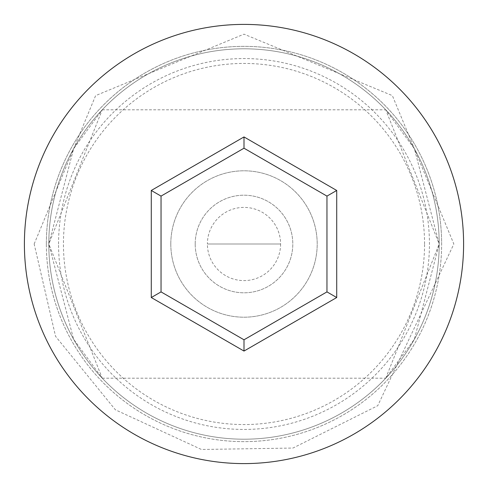 <?xml version="1.0" encoding="UTF-8"?>
<svg xmlns="http://www.w3.org/2000/svg" width="488" height="488" viewBox="0 0 488 488"><rect width="100%" height="100%" fill="white"/><g stroke="black" fill="none" stroke-linecap="round" stroke-linejoin="round"><path stroke-width="0.37" stroke-dasharray="2.44 1.83" d="M58.56 244A185.44 185.44 0 0 1 244 58.56A185.44 185.44 0 0 1 429.44 244A185.44 185.44 0 0 1 244 429.44A185.44 185.44 0 0 1 58.56 244M439.2 244A195.2 195.2 0 0 0 244 48.8A195.2 195.2 0 0 0 48.8 244L102.248 378.2L73.603 339.227L48.8 244L73.633 148.724L102.248 109.8L48.8 244A195.2 195.2 0 0 0 244 439.2A195.2 195.2 0 0 0 439.2 244L414.367 339.276L385.752 378.2L439.2 244A195.2 195.2 0 0 0 244 48.8A195.2 195.2 0 0 0 48.8 244A195.2 195.2 0 0 0 244 439.2A195.2 195.2 0 0 0 439.2 244A195.2 195.2 0 0 0 244 48.8A195.2 195.2 0 0 0 48.8 244A195.2 195.2 0 0 0 244 439.2A195.2 195.2 0 0 0 439.2 244A195.2 195.2 0 0 0 244 48.8A195.2 195.2 0 0 0 48.8 244A195.2 195.2 0 0 0 244 439.2A195.2 195.2 0 0 0 439.2 244L385.752 109.8L414.397 148.773L439.2 244A195.2 195.2 0 0 0 244 48.8A195.2 195.2 0 0 0 48.8 244A195.2 195.2 0 0 0 244 439.2A195.2 195.2 0 0 0 439.2 244A195.2 195.2 0 0 0 244 48.8A195.2 195.2 0 0 0 48.8 244A195.2 195.2 0 0 0 244 439.2A195.2 195.2 0 0 0 439.2 244M280.6 244A36.6 36.6 0 0 1 244 280.6A36.6 36.6 0 0 1 207.4 244L280.6 244L207.4 244A36.6 36.6 0 0 1 244 207.4A36.6 36.6 0 0 1 280.6 244M195.2 244A48.8 48.8 0 0 1 244 195.2A48.8 48.8 0 0 1 292.8 244A48.8 48.8 0 0 1 244 292.8A48.8 48.8 0 0 1 195.2 244A48.8 48.8 0 0 1 244 195.2A48.8 48.8 0 0 1 292.8 244A48.8 48.8 0 0 1 244 292.8A48.8 48.8 0 0 1 195.2 244M170.8 244A73.2 73.2 0 0 1 244 170.8A73.2 73.2 0 0 1 317.2 244A73.2 73.2 0 0 1 244 317.2A73.2 73.2 0 0 1 170.8 244A73.2 73.2 0 0 1 244 170.8A73.2 73.2 0 0 1 317.2 244A73.2 73.2 0 0 1 244 317.2A73.2 73.2 0 0 1 170.8 244M424.56 244A180.56 180.56 0 0 0 244 63.44A180.56 180.56 0 0 0 63.44 244A180.56 180.56 0 0 0 244 424.56A180.56 180.56 0 0 0 424.56 244M463.6 244A219.6 219.6 0 0 0 244 24.4A219.6 219.6 0 0 0 24.4 244A219.6 219.6 0 0 0 244 463.6A219.6 219.6 0 0 0 463.6 244M326.96 196.103L244 148.206L161.04 196.103L161.04 291.897L244 339.794L326.96 291.897L326.96 196.103M46.36 244A197.64 197.64 0 0 1 244 46.36A197.64 197.64 0 0 1 441.64 244A197.64 197.64 0 0 0 244 46.36A197.64 197.64 0 0 0 46.36 244A197.64 197.64 0 0 0 244 441.64A197.64 197.64 0 0 0 441.64 244A197.64 197.64 0 0 1 244 441.64A197.64 197.64 0 0 1 46.36 244M102.248 378.2L385.752 378.2M34.16 244L95.617 95.624L243.994 34.16L392.37 95.611L453.84 244L377.755 405.687L292.989 448.045L201.446 449.478L115.388 409.804L55.559 336.317L34.16 244M102.248 109.8L385.752 109.8"/><path stroke-width="0.73" d="M463.6 244A219.6 219.6 0 0 0 244 24.4A219.6 219.6 0 0 0 24.4 244A219.6 219.6 0 0 0 244 463.6A219.6 219.6 0 0 0 463.6 244M244 351.061L151.28 297.534L151.28 190.466L244 136.939L336.72 190.466L336.72 297.534L244 351.061L244 339.794L326.96 291.897L326.96 196.103L244 148.206L161.04 196.103L161.04 291.897L244 339.794M336.72 297.534L326.96 291.897M326.96 196.103L336.72 190.466M244 148.206L244 136.939M161.04 196.103L151.28 190.466M151.28 297.534L161.04 291.897"/></g></svg>
